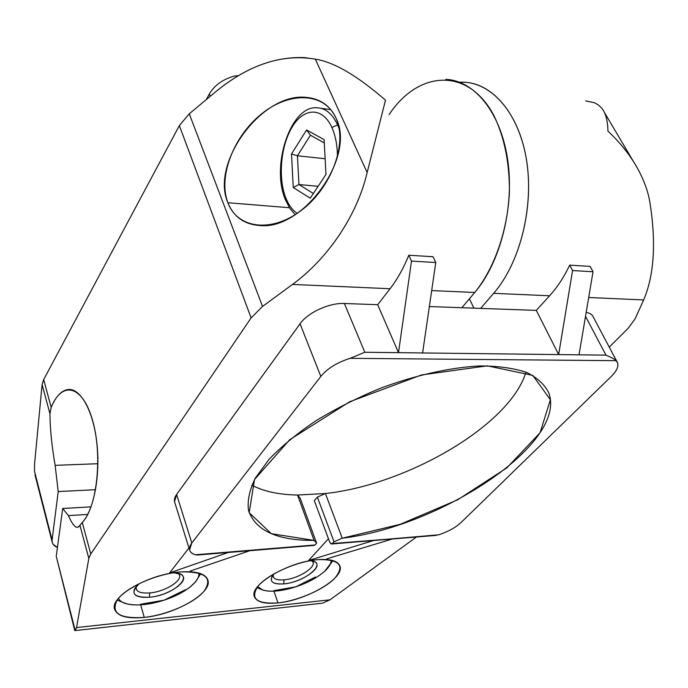 <?xml version="1.0" encoding="UTF-8"?>
<svg xmlns="http://www.w3.org/2000/svg" width="688" height="688" viewBox="0 0 688 688"><rect width="100%" height="100%" fill="white"/><g stroke="black" fill="none" stroke-linecap="round" stroke-linejoin="round"><path stroke-width="1.03" d="M297.508 495.042L325.433 493.52C407.27 484.696 510.264 425.089 525.907 372.156C510.264 425.089 407.27 484.696 325.433 493.52L297.508 495.042M74.743 630.492L56.244 556.282L62.685 508.492L91.057 506.867L62.685 508.492L68.447 515.604C71.956 523.809 75.061 527.722 77.744 527.335L79.954 525.365C77.004 529.794 73.177 526.535 68.447 515.604L87.763 514.435L68.447 515.604L62.685 508.492L56.244 556.282L75.207 630.509L76.531 627.568L330.008 599.816L416.472 537.01L330.008 599.816L76.531 627.568L88.829 558.407L90.773 553.978L251.111 317.882L262.549 306.444L292.477 284.428L390.062 288.736L377.678 304.698L344.387 303.503C329.311 302.686 307.794 312.558 300.054 323.79L176.61 494.466L191.814 542.961L189.544 549.832C190.103 552.12 192.047 553.771 195.375 554.777L315.061 544.965L316.626 543.228L314.063 540.39L297.543 495.059L300.149 498.129L316.626 543.228L300.149 498.129L297.543 495.059L314.063 540.39C277.204 540.605 255.351 530.603 248.514 510.393C247.216 500.795 249.477 490.028 255.308 478.108L269.068 459.326C281.573 446.314 297.096 433.517 315.646 420.927C335.598 408.784 357.055 397.948 380.025 388.41C414.855 375.381 449.513 367.607 479.175 365.956C497.845 365.947 513.609 368.089 526.475 372.38C537.414 377.772 544.896 384.73 548.938 393.261C566.835 444.181 440.019 526.664 342.237 538.205L325.415 493.545L317.357 497.123L334.024 541.809L342.237 538.205L334.024 541.809L332.261 543.709L330.997 543.864L329.75 542.23L331.668 543.976L438.703 534.817C448.146 531.669 455.654 527.515 461.218 522.355L611.305 376.396C618.013 369.602 619.596 364.365 616.052 360.675L350.149 358.319C337.163 362.438 327.385 368.476 320.823 376.422L191.814 542.961C187.772 548.68 188.959 552.619 195.375 554.777L315.061 544.965L316.626 543.228L314.063 540.39L271.347 533.69L249.194 512.723L254.491 479.562L289.725 439.701L349.779 401.723L421.417 374.969L487.319 365.844L532.787 375.381L550.374 399.771L540.097 432.735L506.841 467.874L457.649 499.806L400.167 524.333L342.237 538.205L325.415 493.545L317.357 497.123L314.313 500.649L329.741 542.23L314.313 500.649L317.357 497.123L334.024 541.809L332.442 543.537L436.407 535.333M328.443 538.73L308.637 560.488L316.833 559.757C296.021 561.752 268.045 574.282 258.241 585.901C249.753 598.543 256.332 604.21 277.969 602.92C297.87 600.805 323.747 589.607 334.678 578.324C345.118 565.622 339.76 559.378 318.604 559.593L316.833 559.757C288.16 562.036 249.667 584.8 254.242 596.255C256.314 602 264.226 604.227 277.969 602.92C306.349 600.409 344.396 578.281 340.001 566.319C338.221 561.098 331.083 558.854 318.604 559.593L308.637 560.488L373.601 540.527L308.637 560.488L328.443 538.73M588.696 297.508L643.65 299.934L635.153 318.768L628.17 328.253L609.258 347.148L628.17 328.253L635.153 318.768L643.65 299.934L588.696 297.508M56.244 556.282L75.207 630.509L76.531 627.568L88.829 558.407L79.954 525.365L82.259 522.467C93.835 510.393 100.491 475.46 96.888 443.244C93.37 410.968 80.565 388.101 68.189 389.503C61.516 390.397 55.84 396.365 51.187 407.399C61.886 380.627 82.431 384.807 92.424 419.886C102.693 454.605 97.257 507.323 82.259 522.467L90.773 553.978L251.111 317.882L179.353 125.594L189.26 113.804L215.714 91.736C249.108 64.474 282.304 53.604 315.302 59.142L367.143 172.533L315.302 59.142C333.955 62.032 357.356 75.714 385.495 100.181L367.143 172.533C357.407 214.923 327.952 258.645 292.477 284.428C327.952 258.645 357.407 214.923 367.143 172.533L385.495 100.181C357.356 75.714 333.955 62.032 315.302 59.142L304.947 57.646C274.744 56.304 244.997 67.665 215.714 91.736L189.26 113.804L262.549 306.444L251.111 317.882L179.353 125.594L43.671 379.587L51.187 407.399L49.949 413.746L42.097 384.532L34.572 463.901L42.097 384.532L43.671 379.587L179.353 125.594L189.26 113.804L262.549 306.444L292.477 284.428L390.062 288.736C397.268 279.44 403.521 268.268 408.818 255.231C403.521 268.268 397.268 279.44 390.062 288.736L377.678 304.698L398.498 352.66L411.501 261.096L408.818 255.231L433.044 256.727L408.818 255.231L411.501 261.096L435.771 262.515L422.604 352.953L398.498 352.66L411.501 261.096L435.771 262.515L433.044 256.727L435.771 262.515L422.604 352.953L605.965 355.146C611.77 357.571 615.132 359.411 616.052 360.675L350.149 358.319C337.163 362.438 327.385 368.476 320.823 376.422L300.054 323.79L176.61 494.466C174.494 497.45 173.875 500.107 174.769 502.438M188.959 547.975L169.626 572.898L178.949 572.072C155.29 574.325 125.784 587.681 117.244 599.884C110.493 613.128 119.497 618.968 144.274 617.394C166.797 614.995 194.025 603.127 204.009 591.284C213.117 577.963 205.437 571.496 180.97 571.891L169.626 572.898L228.227 552.481L169.626 572.898L188.959 547.975M273.962 591.155L277.969 602.92L273.962 591.155M324.925 571.04L326.619 569.354C319.653 576.372 309.376 582.194 295.78 586.83L273.841 590.648L295.78 586.83C282.123 591.138 271.218 592.239 263.065 590.141L257.622 586.64L263.065 590.141L267.89 591.044C275.776 591.671 285.073 590.261 295.78 586.83L315.517 577L295.78 586.83C307.957 582.71 317.624 577.499 324.762 571.186L332.949 560.582L326.619 569.354C329.801 565.94 331.289 562.861 331.091 560.118C331.289 562.861 329.801 565.94 326.619 569.354L324.684 571.264M310.314 560.677C328.787 562.165 305.154 582.34 283.705 583.888C271.562 584.422 268.38 581.033 274.159 573.723L272.113 576.303C269.515 582.005 273.377 584.533 283.705 583.888C302.256 582.53 325.261 565.992 314.201 561.649L310.314 560.677M263.065 590.141L256.908 587.569L263.065 590.141M311.655 560.875C319.06 565.373 299.435 578.711 284.075 579.821L283.705 583.888L284.075 579.821C299.435 578.711 319.06 565.373 311.655 560.875M273.248 574.729C272.629 578.685 276.241 580.38 284.075 579.821C276.241 580.38 272.629 578.685 273.248 574.729M392.392 538.988L326.714 558.871L392.392 538.988M297.577 495.042C278.993 494.724 263.719 491.438 251.765 485.178C263.719 491.438 278.993 494.724 297.577 495.042M480.645 308.396L429.355 306.556L461.854 307.717L474.763 292.477L461.854 307.717L480.645 308.396L493.657 293.312L549.6 295.78L536.305 310.391L480.645 308.396L493.657 293.312C519.337 263.882 533.759 209.212 526.87 162.351C520.059 115.429 493.485 83.463 464.486 82.259L459.644 82.268C489.529 80.358 518.176 110.82 526.268 158.498C534.456 206.082 520.102 263.065 493.657 293.312L549.6 295.78L536.305 310.391L480.645 308.396M389.09 114.612C417.814 70.924 467.522 66.358 493.752 115.231C504.407 137.058 509.619 162.798 509.395 192.434C507.477 231.228 494.233 268.604 474.763 292.477L431.686 290.577L474.763 292.477C500.245 262.739 514.572 207.466 507.735 160.132C500.967 112.737 474.6 80.513 445.841 79.387M189.544 549.832L174.511 501.621L176.61 494.466L191.814 542.961L320.823 376.422L300.054 323.79C307.794 312.558 329.311 302.686 344.387 303.503L364.812 352.265L350.149 358.319L364.812 352.265L398.498 352.66L377.678 304.698L344.387 303.503L364.812 352.265L558.665 354.578L536.305 310.391L558.665 354.578L572.571 270.556L569.69 265.147C564.031 277.066 557.332 287.283 549.6 295.78C557.332 287.283 564.031 277.066 569.69 265.147L572.571 270.556L593.03 271.751L590.132 266.411L569.69 265.147L590.132 266.411L593.03 271.751L579.038 354.819L558.665 354.578L572.571 270.556L593.03 271.751L579.038 354.819L605.965 355.146L585.514 316.368L605.965 355.146C611.77 357.571 615.132 359.411 616.052 360.675L617.609 362.877C618.753 366.575 616.654 371.081 611.305 376.396L461.218 522.355C455.654 527.515 448.146 531.669 438.703 534.817L431.35 535.419M197 555.018L195.375 554.777L199.391 554.726M314.175 545.412L197.602 555.001M249.839 550.71L190.206 571.066L249.839 550.71M140.696 604.855L144.274 617.394C174.829 614.599 212.033 593.34 208 580.448C205.918 573.844 196.906 570.988 180.97 571.891L178.949 572.072C148.152 574.575 110.338 596.462 114.492 608.88C116.969 616.156 126.902 618.994 144.274 617.394L140.696 604.855M200.733 573.68L195.59 581.73C198.127 578.582 199.219 575.693 198.858 573.07C199.219 575.693 198.127 578.582 195.59 581.73L190.61 586.615L195.59 581.73L200.733 573.68M185.511 589.693L164.045 600.185C174.89 596.599 183.73 592.084 190.576 586.64L195.59 581.73C189.174 589.1 178.665 595.249 164.045 600.185L140.584 604.27L164.045 600.185L185.511 589.693M133.033 604.855L131.236 604.683C140.765 605.595 151.704 604.098 164.045 600.185C149.287 604.795 136.946 606.051 127.013 603.944L117.08 600.125L127.013 603.944C122.567 602.826 119.721 600.951 118.474 598.319C119.721 600.951 122.567 602.826 127.013 603.944L133.033 604.855M173.746 572.734C196.871 573.491 174.46 595.387 149.408 597.236C133.042 597.605 129.722 593.022 139.449 583.476L135.054 587.922C131.614 594.862 136.405 597.967 149.408 597.236C169.721 595.705 192.219 579.262 180.428 574.213L173.746 572.734M177.771 573.285C186.001 578.281 166.668 591.654 149.743 592.918L149.408 597.236L149.743 592.918C166.668 591.654 186.001 578.281 177.771 573.285M136.37 586.262C135.149 591.353 139.604 593.572 149.743 592.918C139.604 593.572 135.149 591.353 136.37 586.262M585.565 100.895L594.363 102.718L598.096 104.765L601.381 107.758C605.5 112.411 607.685 120.185 607.943 131.098C621.969 144.36 632.676 158.386 640.072 173.17C645.017 183.266 648.225 192.631 649.704 201.249C656.318 242.073 654.297 274.968 643.65 299.934C654.297 274.968 656.318 242.073 649.704 201.249M586.193 312.369C589.96 313.074 592.334 314.657 593.314 317.116L616.973 361.673M469.422 298.79L473.894 308.155L469.422 298.79M206.288 99.605L209.35 93.955C214.432 85.364 222.688 79.421 234.135 76.11L238.538 75.568L234.135 76.11C222.688 79.421 214.432 85.364 209.35 93.955L206.288 99.605M210.27 96.277L209.35 93.955L210.27 96.277M335.864 117.829C347.939 143.345 331.358 187.901 301.284 210.399C271.373 233.284 237.351 228.588 227.883 202.728C217.984 177.177 233.266 136.714 261.182 114.217C288.926 91.366 324.246 91.968 335.864 117.829C329.956 105.591 320.264 98.788 306.796 97.438C262.412 91.71 210.132 162.901 227.883 202.728C233.645 216.961 244.421 224.563 260.219 225.552C303.649 230.076 356.384 156.253 335.864 117.829M49.949 413.746C50.078 428.882 51.806 446.082 55.135 465.355L97.894 463.712L55.135 465.355C51.806 446.082 50.078 428.882 49.949 413.746L42.097 384.532L43.671 379.587L51.187 407.399L49.949 413.746M330.008 599.816L322.655 603.109L330.008 599.816M79.954 525.365L82.259 522.467L90.773 553.978L88.829 558.407L79.954 525.365M57.431 547.476C53.544 545.765 51.755 543.279 52.09 540.011L58.222 491.55L95.563 489.693L58.222 491.55L55.135 465.355L58.222 491.55L52.09 540.011L52.262 542.505L53.157 544.311L57.431 547.476M34.572 463.901L34.46 471.022L52.09 540.011L34.46 471.022L34.572 463.901M289.45 207.716L227.883 202.728L289.45 207.716M338.358 124.949L337.576 124.846C332.338 113.821 325.579 108.145 317.314 107.835C325.579 108.145 332.338 113.821 337.576 124.846L338.358 124.949M339.175 128.785L337.576 124.846L339.175 128.785M286.096 198.626C288.951 205.48 292.658 210.382 297.216 213.323C292.658 210.382 288.951 205.48 286.096 198.626C277.789 178.631 280.575 145.761 292.366 126.712C304.01 107.38 322.689 106.855 331.908 127.529L337.576 124.846L331.908 127.529C335.538 135.76 337.387 145.546 337.464 156.873C337.387 145.546 335.538 135.76 331.908 127.529C322.689 106.855 304.01 107.38 292.366 126.712C280.575 145.761 277.789 178.631 286.096 198.626L285.735 200.406L286.096 198.626M291.497 154L293.251 187.514L310.228 198.204L325.992 174.408L324.1 139.647L306.581 129.946L291.497 154L293.251 187.514L298.953 184.539L297.431 155.789L291.497 154L297.431 155.789L310.434 135.226L306.581 129.946L291.497 154M324.1 139.647L306.581 129.946L310.434 135.226L324.28 142.941L310.434 135.226L297.431 155.789L325.14 158.73L297.431 155.789L298.953 184.539L293.251 187.514L310.228 198.204L325.992 174.408L324.1 139.647M313.35 193.491L298.953 184.539L318.105 186.31L298.953 184.539L313.35 193.491M267.193 591.009L267.89 591.044M313.031 561.21L314.201 561.649M331.668 543.976L435.564 535.436M190.576 586.64L191.367 586.013M179.104 573.663L180.428 574.213M70.056 389.494L68.189 389.503M321.786 603.256L75.035 630.578M34.976 474.763L52.15 542.015M633.373 161.388L604.296 112.256M305.506 97.343L311.853 98.203M330.765 109.598L321.021 108.326M295.195 214.647L289.915 208.43L285.735 200.406C270.315 166.814 290.723 104.628 317.314 107.835"/></g></svg>
